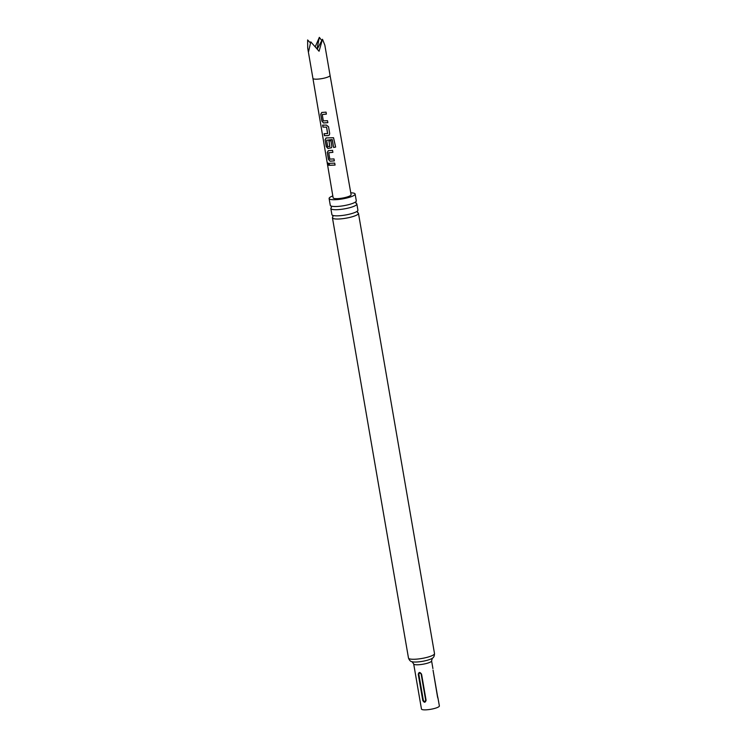 <?xml version="1.0" encoding="UTF-8"?>
<svg xmlns="http://www.w3.org/2000/svg" width="747" height="747" viewBox="0 0 747 747"><rect width="100%" height="100%" fill="white"/><g stroke="black" fill="none" stroke-linecap="round" stroke-linejoin="round"><path stroke-width="1.12" d="M327.653 163.948C327.634 162.529 327.97 162.631 328.661 164.265C328.503 165.731 328.166 165.629 327.653 163.948L327.784 162.902M328.82 164.219C328.671 165.685 328.344 165.582 327.84 163.91L327.886 162.921M357.682 212.624A13.203 2.671 170.2 0 1 358.457 213.334A13.203 2.671 170.2 0 1 356.73 215.061A13.203 2.671 170.2 0 1 342.313 218.722A13.203 2.671 170.2 0 1 332.443 217.825A13.203 2.671 170.2 0 1 332.947 216.901L332.658 215.332M355.927 203.249L356.095 203.324A13.203 2.671 170.2 0 1 356.851 204.006A13.203 2.671 170.2 0 1 355.124 205.742A13.203 2.671 170.2 0 1 340.697 209.403A13.203 2.671 170.2 0 1 330.837 208.497A13.203 2.671 170.2 0 1 331.341 207.573M310.304 42.831L307.624 39.946L307.699 48.079L308.548 51.711L310.78 41.86L319.062 51.235L322.489 39.264L324.833 45.119L330.071 75.428A8.693 1.755 170.2 0 1 322.769 78.454A8.693 1.755 170.2 0 1 313.217 78.734A8.693 1.755 170.2 0 1 312.928 78.388A8.693 1.755 170.2 0 1 312.928 78.379L333.134 197.815A9.113 1.839 -9.8 0 0 333.442 198.188A9.113 1.839 -9.8 0 0 343.452 197.899A9.113 1.839 -9.8 0 0 351.099 194.715L330.071 75.419A8.693 1.755 170.2 0 1 330.071 75.428M323.572 122.975L321.91 121.089L320.734 114.226L321.77 112.461L326.047 112.143L326.383 114.104L322.237 114.552L323.32 120.883L327.513 120.697L327.84 122.657L323.572 122.975L321.91 121.089M326.411 114.058L322.237 114.552M329.698 133.573L329.306 135.011L328.157 135.609L324.394 135.655L324.058 133.694L327.672 133.526L326.598 127.186L322.937 127.102L322.601 125.141L326.374 125.085L328.531 126.71L329.698 133.573M327.569 133.666L326.598 127.186M332.294 139.698L326.616 140.24L327.69 146.58L329.875 146.487L328.932 140.912L330.912 140.697L331.864 146.319L331.472 147.757L327.905 148.457L326.252 146.571L325.085 139.708L326.112 137.943L333.545 137.719L335.636 147.075L333.62 147.458L332.144 139.596M332.135 139.558L326.616 140.24M329.772 146.627L328.997 140.866M330.071 161.193L328.419 159.307L327.251 152.453L328.288 150.679L332.555 150.371L332.891 152.332L328.745 152.771L329.829 159.111L334.012 158.924L334.339 160.885L330.071 161.193L328.419 159.307M332.919 152.285L328.745 152.771M328.661 164.265L328.381 165.339M329.436 165.32L329.11 163.36L334.721 163.107L335.058 165.068L329.436 165.32L329.259 163.313M422.774 700.443C424.175 702.852 425.276 702.806 426.079 700.294L421.569 674.177C419.935 671.88 418.843 671.936 418.264 674.326L422.774 700.443L423.344 700.378C424.371 701.807 425.155 701.769 425.687 700.266L421.177 674.158C420.141 672.72 419.356 672.758 418.834 674.261L423.344 700.378M432.915 668.565L431.589 660.871A9.085 1.839 170.2 0 1 430.393 662.066A9.085 1.839 170.2 0 1 420.477 664.578A9.085 1.839 170.2 0 1 413.689 663.962L421.467 709.034A9.085 1.839 -9.8 0 0 428.255 709.65A9.085 1.839 -9.8 0 0 438.181 707.129A9.085 1.839 -9.8 0 0 439.376 705.943L438.05 698.492M330.837 208.497L331.901 214.641A13.203 2.671 -9.8 0 0 332.817 215.397A13.203 2.671 -9.8 0 0 343.984 215.248A13.203 2.671 -9.8 0 0 356.179 211.877A13.203 2.671 -9.8 0 0 357.299 211.168A13.203 2.671 -9.8 0 0 357.906 210.15L356.851 204.006M332.817 195.919A13.203 2.671 -9.8 0 0 330.846 196.788A13.203 2.671 -9.8 0 0 329.11 198.515L330.286 205.313A13.203 2.671 -9.8 0 0 331.21 206.069A13.203 2.671 -9.8 0 0 342.369 205.92A13.203 2.671 -9.8 0 0 354.573 202.549A13.203 2.671 -9.8 0 0 355.684 201.849A13.203 2.671 -9.8 0 0 356.3 200.822L355.124 194.024A13.203 2.671 -9.8 0 0 350.763 192.819M329.11 198.515A13.203 2.671 -9.8 0 0 338.979 199.412A13.203 2.671 -9.8 0 0 353.396 195.751A13.203 2.671 -9.8 0 0 355.124 194.024M437.546 697.016C438.181 699.117 438.181 698.856 437.546 696.223L433.036 670.115L437.546 697.016C438.181 699.117 438.181 698.856 437.546 696.223L437.425 696.288M321.789 40.581L319.342 37.35L315.234 46.8M317.242 49.115L322.489 39.264M319.342 37.35L317.036 48.872M335.086 165.031L329.586 165.274M334.367 160.848L330.193 161.147M328.568 159.26L327.251 152.453M327.401 152.397L328.4 150.633M333.517 137.7L335.58 147.047L333.62 147.458L332.294 139.661M331.481 147.738L328.026 148.41L326.402 146.524L325.085 139.708M325.234 139.661L326.234 137.887M329.324 134.992L328.157 135.609M326.663 127.139L322.937 127.102M323.087 127.046L322.751 125.094M328.222 135.562L324.394 135.655M324.543 135.609L324.207 133.648M327.868 122.62L323.694 122.928M322.06 121.042L320.734 114.226M320.883 114.179L321.892 112.405M434.502 653.578A13.203 2.671 -9.8 0 1 432.774 655.306A13.203 2.671 -9.8 0 1 418.357 658.966A13.203 2.671 -9.8 0 1 408.488 658.07C409.384 660.376 410.589 661.599 412.111 661.73A11.14 2.25 -9.8 0 0 421.588 661.478A11.14 2.25 -9.8 0 0 431.589 658.686A11.14 2.25 -9.8 0 0 432.326 658.238C433.708 657.603 434.437 656.043 434.502 653.578L358.457 213.334M418.264 674.326L418.834 674.261M331.453 207.479L331.042 206.004M356.095 203.324L355.815 201.727M357.533 212.578L357.43 211.056M431.589 660.871L432.354 658.219M408.488 658.07L332.443 217.825M413.689 663.962L412.073 661.721M307.699 48.079L312.928 78.388"/></g></svg>
